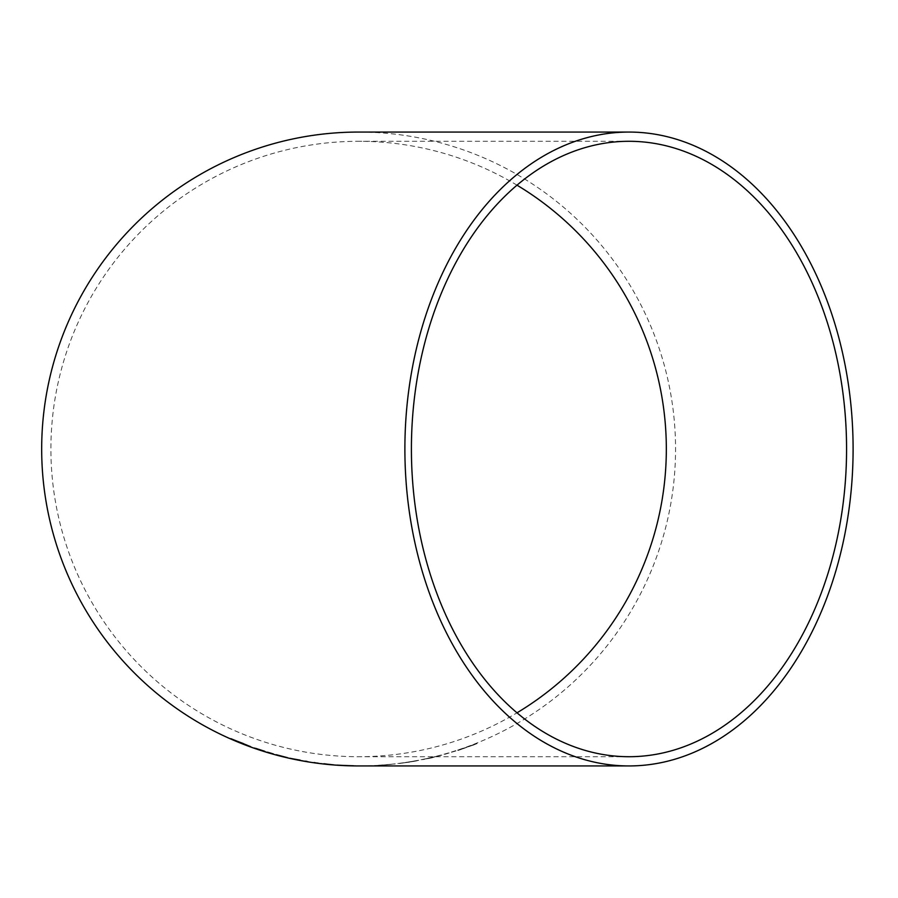 <?xml version="1.0" encoding="UTF-8"?>
<svg xmlns="http://www.w3.org/2000/svg" width="898" height="898" viewBox="0 0 898 898"><rect width="100%" height="100%" fill="white"/><g stroke="black" fill="none" stroke-linecap="round" stroke-linejoin="round"><path stroke-width="0.67" stroke-dasharray="4.49 3.37" d="M358.616 765.938A316.938 316.938 0 0 0 675.554 449A316.938 316.938 0 0 0 358.616 132.062M472.191 745.115L476.591 743.398M444.813 754.253L455.78 750.986M432.241 757.789L422.576 759.663L441.782 755.173L422.576 759.663M417.143 760.797L408.5 762.323M385.444 764.973L375.6 765.545M360.581 765.938L372.053 765.691L360.581 765.938M517.001 185.179A307.711 307.711 0 0 0 50.905 449A307.711 307.711 0 0 0 517.001 712.821M246.916 745.43L250.665 746.62L246.928 745.284M247.029 744.846L244.413 743.948M244.447 743.847L230.853 738.672M230.887 738.639L233.02 739.57M235.343 740.569L243.257 743.802M236.645 741.018L243.268 743.757M272.229 753.635L260.835 749.953M260.869 749.852L271.712 753.332M271.757 753.153L257.782 748.853M257.816 748.752L254.74 748.09M254.774 747.978L256.087 748.438M258.523 749.269L263.507 750.986M263.541 750.874L269.411 752.883L263.44 751.166M269.445 752.771L263.462 751.143M263.496 751.042L258.096 749.325M258.13 749.224L254.358 748.045M254.392 747.933L263.473 751.065M287.326 757.598L276.27 754.724L287.326 757.631M307.183 761.437L290.424 758.204M290.447 758.092L294.275 759.046M294.297 758.945L300.022 760.146M300.044 760.045L305.545 761.212M305.567 761.111L297.384 759.787M297.406 759.674L290.436 758.395M290.054 758.215L309.855 761.953L294.982 759.36M295.004 759.248L300.998 760.505M301.021 760.393L305.556 761.178M330.767 764.546L314.143 762.649M314.154 762.537L315.075 762.716M317.117 763.019L323.92 763.985M323.931 763.974L329.824 764.467M357.415 765.826L336.896 765.006L357.415 765.938M340.825 765.388L353.464 765.77L340.813 765.377M375.6 765.433L378.574 765.343M378.563 765.242L395.232 763.951M395.221 763.839L385.399 764.961M391.304 764.254L385.388 764.849L391.315 764.366M408.478 762.211L399.554 763.491M399.543 763.379L403.471 762.974M403.46 762.862L408.612 762.267M408.601 762.166L413.248 761.482M413.226 761.369L407.524 762.357M406.547 762.357L409.084 762.088M409.073 761.975L414.797 761.089M414.775 760.976L408.803 762.043M408.781 761.931L403.079 762.93M403.067 762.817L399.161 763.446M399.15 763.334L408.669 762.043M408.646 761.942L418.692 760.37M418.67 760.258L412.99 761.459M412.968 761.358L417.121 760.685M422.554 759.562L425.495 758.945M425.472 758.832L432.196 757.407M432.163 757.306L441.782 755.173M441.749 755.061L432.207 757.688M437.943 756.06L426.449 758.866L437.977 756.161M455.746 750.941L444.813 754.309M476.557 743.297L469.609 746.272M469.575 746.171L477.04 743.69M476.995 743.589L472.629 745.396M472.584 745.295L467.454 747.125M467.42 747.024L462.571 748.999M462.526 748.898L458.07 750.492M458.036 750.391L465.153 747.877M465.119 747.776L457.654 750.257M457.621 750.156L462.144 748.752M462.1 748.651L467.319 747.046M467.274 746.945L472.146 745.014M628.993 756.711L358.616 756.711M628.993 141.289L358.616 141.289"/><path stroke-width="1.35" d="M628.993 765.938A316.938 224.107 90 0 0 853.1 449A316.938 224.107 90 0 0 628.993 132.062A316.938 224.107 90 0 0 404.886 449A316.938 224.107 90 0 0 628.993 765.938L358.616 765.938A316.938 316.938 0 0 1 41.678 449A316.938 316.938 0 0 1 358.616 132.062L628.993 132.062M347.683 765.736L336.885 765.118L347.683 765.624M323.931 763.816L333.742 764.871L323.931 763.816M300.112 760.123L290.032 758.327L300.112 760.123M276.236 754.836L287.326 757.631L276.27 754.724M264.562 751.256L254.358 748.045L264.562 751.256M250.632 746.665L230.853 738.672L250.632 746.665M411.407 449A307.711 217.585 90 0 0 628.993 756.711A307.711 217.585 90 0 0 846.567 449A307.711 217.585 90 0 0 628.993 141.289A307.711 217.585 90 0 0 411.407 449M517.001 712.821A307.711 307.711 0 0 0 517.001 185.179M233.02 739.57L235.343 740.569M243.223 744.015L235.321 740.614L243.223 743.914M243.268 743.667L246.95 745.329M243.313 743.566L236.645 741.018M260.835 749.953L259.32 749.594M256.087 748.438L258.478 749.381M258.523 749.269L259.342 749.527M269.445 752.771L270.927 753.4M270.96 753.299L273.239 753.871M305.556 761.178L307.183 761.437M314.154 762.537L317.106 763.132M317.117 763.019L318.06 763.154M329.824 764.467L330.767 764.546M323.897 763.839L329.824 764.524L323.909 763.727M353.464 765.77L340.813 765.377M340.825 765.388L353.453 765.882"/></g></svg>
